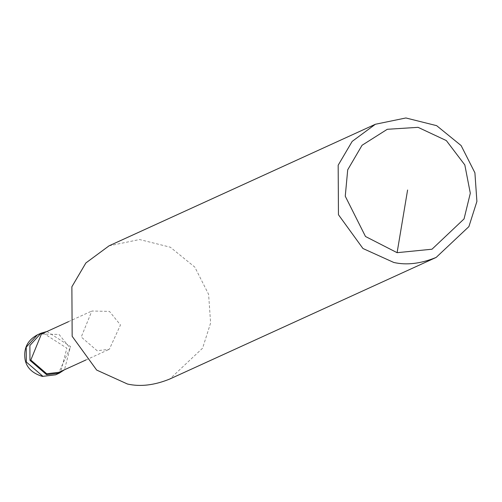 <?xml version="1.0" encoding="UTF-8"?>
<svg xmlns="http://www.w3.org/2000/svg" width="502" height="502" viewBox="0 0 502 502"><rect width="100%" height="100%" fill="white"/><g stroke="black" fill="none" stroke-linecap="round" stroke-linejoin="round"><path stroke-width="0.38" stroke-dasharray="2.51 1.88" d="M46.987 331.489L70.518 346.487L64.463 369.773M41.421 334.031L59.035 334.432L70.035 347.986L58.897 372.315M97.15 350.741L81.242 337.018L91.86 311.008L109.474 311.409L120.474 324.963L109.336 349.292L97.15 350.741M109.072 245.823L139.587 239.536L170.341 247.216L194.82 267.12L208.606 294.36L210.608 322.999L202.607 348.162L169.864 378.985M37.386 334.865L39.256 334.119M43.335 333.159L66.866 348.156L60.811 371.442M57.41 373.896L55.622 374.818M68.517 321.663L91.86 311.008M85.993 359.947L109.336 349.292"/><path stroke-width="0.75" d="M64.463 369.773L59.28 373.149L46.567 374.661L29.969 360.336L29.882 345.483L41.045 333.196L46.987 331.489M85.993 359.947L58.897 372.315L46.717 373.764L30.81 360.041L41.421 334.031L68.517 321.663M436.156 257.426L169.864 378.985C154.459 385.26 140.334 386.942 127.483 384.03L96.66 370.062L72.162 336.284L71.88 286.761L85.88 262.96L109.072 245.823L375.37 124.264L405.886 117.97L436.64 125.657L461.118 145.561L474.905 172.801L476.9 201.44L468.899 226.603L436.156 257.426C420.751 263.701 406.626 265.382 393.775 262.464L362.952 248.503L338.455 214.724L338.172 165.202L352.172 141.401L375.37 124.264M397.101 252.682L365.487 236.492L345.257 196.2L347.71 169.808L362.055 145.273L387.287 129.29L418.078 127.339L446.328 140.579L464.814 164.92L470.311 193.251L464.049 218.916L432.009 249.212L397.101 252.682L407.593 190.013M37.386 334.865C27.484 340.193 23.387 348.457 25.1 359.664C26.619 367.715 32.385 373.3 42.4 376.406L55.622 374.818L42.908 376.331L26.311 362.005L26.229 347.146L37.386 334.865L41.045 333.196M39.256 334.119L43.335 333.159M60.811 371.442L57.41 373.896M46.567 374.661L46.717 373.764M55.622 374.818L59.28 373.149"/></g></svg>
